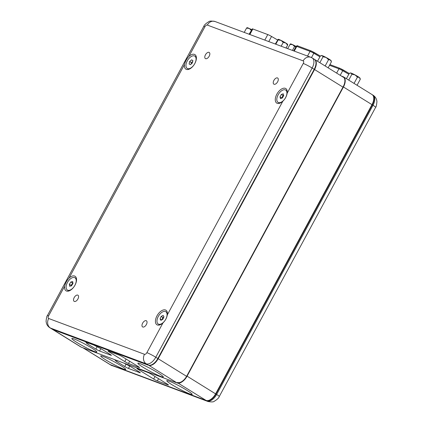 <?xml version="1.0" encoding="UTF-8"?>
<svg xmlns="http://www.w3.org/2000/svg" width="423" height="423" viewBox="0 0 423 423"><rect width="100%" height="100%" fill="white"/><g stroke="black" fill="none" stroke-linecap="round" stroke-linejoin="round"><path stroke-width="0.63" d="M94.477 351.55A14.218 1.29 -151.6 0 0 96.841 352.031A14.218 1.29 -151.6 0 0 88.486 346.109A14.218 1.29 -151.6 0 0 74.194 338.987A14.218 1.29 -151.6 0 0 71.831 338.506A14.218 1.29 -151.6 0 0 80.185 344.428A14.218 1.29 -151.6 0 0 94.477 351.55M160.893 376.491A14.456 1.311 -151.6 0 0 163.299 376.978A14.456 1.311 -151.6 0 0 154.802 370.955A14.456 1.311 -151.6 0 0 140.267 363.711A14.456 1.311 -151.6 0 0 137.861 363.225A14.456 1.311 -151.6 0 0 146.358 369.247A14.456 1.311 -151.6 0 0 160.893 376.491M128.47 363.489L139.051 367.444A3.014 0.275 -151.6 0 0 139.553 367.545A3.014 0.275 -151.6 0 0 138.458 366.693L122.813 357.001A3.014 0.275 -151.6 0 0 119.112 355.087L108.531 351.138A3.014 0.275 -151.6 0 0 108.029 351.037A3.014 0.275 -151.6 0 0 109.123 351.888L124.769 361.58A3.014 0.275 -151.6 0 0 128.47 363.489L129.681 361.258M110.297 354.485L102.165 349.44A3.014 0.275 -151.6 0 0 100.188 348.33L94.953 345.628A3.014 0.275 -151.6 0 0 93.224 344.824L86.297 342.239A3.014 0.275 -151.6 0 0 85.795 342.138A3.014 0.275 -151.6 0 0 85.827 342.218L86.662 343.28A3.014 0.275 -151.6 0 0 87.73 344.047L95.862 349.091A3.014 0.275 -151.6 0 0 99.569 351L110.895 355.23A3.014 0.275 -151.6 0 0 111.392 355.336A3.014 0.275 -151.6 0 0 110.297 354.485M314.479 59.379A9.639 5.24 121.8 0 1 314.654 59.479A9.639 5.24 121.8 0 1 314.553 69.531L158.186 358.736A9.639 5.24 121.8 0 1 148.642 365.319L52.806 329.517A9.639 5.24 121.8 0 1 52.293 329.263L80.83 346.945A9.639 5.24 -58.2 0 0 81.343 347.193L177.174 382.995A9.639 5.24 -58.2 0 0 180.764 382.582A9.639 5.24 -58.2 0 0 182.213 381.715A9.639 5.24 121.8 0 0 187.077 376.163L186.781 376.015L343.153 86.81A9.396 5.113 -58.2 0 0 342.752 76.764L342.26 76.579M151.984 364.642A9.396 5.113 -58.2 0 0 157.885 358.582L314.257 69.377A9.396 5.113 -58.2 0 0 315.986 63.117A9.396 5.113 121.8 0 1 315.992 63.223A9.396 5.113 121.8 0 1 314.257 69.377L157.885 358.582A9.396 5.113 121.8 0 1 152.079 364.594A9.396 5.113 121.8 0 1 151.984 364.642M274.056 84.256A3.617 1.967 -58.2 0 0 277.541 81.956A3.617 1.967 -58.2 0 0 277.673 78.017A3.617 1.967 -58.2 0 0 277.477 77.922A3.617 1.967 -58.2 0 0 273.998 80.222A3.617 1.967 -58.2 0 0 273.866 84.161A3.617 1.967 -58.2 0 0 274.056 84.256M142.794 327.016A3.617 1.967 -58.2 0 0 146.279 324.721A3.617 1.967 -58.2 0 0 146.411 320.777A3.617 1.967 -58.2 0 0 146.221 320.687A3.617 1.967 -58.2 0 0 142.736 322.982A3.617 1.967 -58.2 0 0 142.604 326.926A3.617 1.967 -58.2 0 0 142.794 327.016M74.342 301.446A3.617 1.967 -58.2 0 0 77.827 299.146A3.617 1.967 -58.2 0 0 77.959 295.206A3.617 1.967 -58.2 0 0 77.769 295.111A3.617 1.967 -58.2 0 0 74.284 297.411A3.617 1.967 -58.2 0 0 74.152 301.35A3.617 1.967 -58.2 0 0 74.342 301.446M205.604 58.686A3.617 1.967 -58.2 0 0 209.089 56.386A3.617 1.967 -58.2 0 0 209.221 52.447A3.617 1.967 -58.2 0 0 209.025 52.352A3.617 1.967 -58.2 0 0 205.541 54.652A3.617 1.967 -58.2 0 0 205.409 58.591A3.617 1.967 -58.2 0 0 205.604 58.686M287.164 93.219A8.555 4.653 -58.2 0 0 287.254 91.881A8.555 4.653 -58.2 0 0 285.314 88.338A8.555 4.653 -58.2 0 0 276.843 94.181A8.555 4.653 -58.2 0 0 277.208 103.323A8.555 4.653 -58.2 0 0 280.391 102.958A8.555 4.653 -58.2 0 0 282.828 101.229C285.202 98.934 286.651 96.264 287.164 93.219L303.259 63.45A2.411 1.311 -58.2 0 0 303.154 60.875L207.323 25.073A2.411 1.311 -58.2 0 0 204.933 26.718L188.838 56.486C186.633 58.892 185.189 61.562 184.507 64.497A8.555 4.653 -58.2 0 0 186.353 69.383A8.555 4.653 -58.2 0 0 189.541 69.012A8.555 4.653 -58.2 0 0 196.399 57.935A8.555 4.653 -58.2 0 0 194.458 54.393A8.555 4.653 -58.2 0 0 188.838 56.486M66.506 291.035A8.555 4.653 -58.2 0 0 69.689 290.664A8.555 4.653 -58.2 0 0 76.552 279.587A8.555 4.653 -58.2 0 0 74.612 276.045A8.555 4.653 -58.2 0 0 68.991 278.138C66.786 280.544 65.343 283.214 64.661 286.149A8.555 4.653 -58.2 0 0 66.506 291.035M167.318 314.871A8.555 4.653 -58.2 0 0 167.408 313.533A8.555 4.653 -58.2 0 0 165.467 309.99A8.555 4.653 -58.2 0 0 156.996 315.833A8.555 4.653 -58.2 0 0 157.361 324.975A8.555 4.653 -58.2 0 0 160.544 324.61A8.555 4.653 -58.2 0 0 162.982 322.881C165.356 320.586 166.799 317.916 167.318 314.871L282.828 101.229M342.974 87.138L314.21 69.319A9.639 5.24 -58.2 0 0 315.986 63.006A9.639 5.24 -58.2 0 0 314.31 59.262L312.248 57.988A9.639 5.24 121.8 0 1 312.148 68.04L155.775 357.245A9.639 5.24 121.8 0 1 146.231 363.828L50.4 328.026A9.639 5.24 121.8 0 1 49.888 327.772L51.95 329.052A9.639 5.24 -58.2 0 0 52.463 329.3L148.293 365.102A9.639 5.24 -58.2 0 0 151.883 364.689A9.639 5.24 -58.2 0 0 157.837 358.519L314.21 69.319L312.148 68.04A7.228 0.656 -151.6 0 0 303.259 63.45M74.971 277.768A7.228 3.934 121.8 0 1 75.876 282.945A7.228 3.934 121.8 0 1 67.352 290.056A7.228 3.934 121.8 0 1 66.448 284.88A7.228 3.934 121.8 0 1 74.971 277.768L75.315 277.98A7.228 3.934 121.8 0 1 76.537 280.232M71.45 285.863L72.978 283.537L72.687 281.591L70.874 281.961L69.346 284.288L69.636 286.239L71.45 285.863M70.26 290.363A7.228 3.934 121.8 0 1 67.696 290.273L67.352 290.056M72.893 282.966L71.064 285.351L71.149 285.927M71.064 285.351L69.346 284.288M72.592 283.029L70.874 281.961M165.821 311.709A7.228 3.934 121.8 0 1 165.805 319.148A7.228 3.934 121.8 0 1 159.148 324.319A7.228 3.934 121.8 0 1 158.207 324.002A7.228 3.934 121.8 0 1 158.228 316.563A7.228 3.934 121.8 0 1 164.885 311.386A7.228 3.934 121.8 0 1 165.821 311.709L166.17 311.92A7.228 3.934 121.8 0 1 167.392 314.173M161.115 324.304A7.228 3.934 121.8 0 1 159.492 324.531A7.228 3.934 121.8 0 1 158.551 324.214L158.207 324.002M160.074 318.931L160.914 320.343L162.855 319.265L163.96 316.774L163.119 315.368L161.179 316.446L160.074 318.931L161.671 319.92M163.875 316.964L162.897 317.509L161.877 319.809M162.897 317.509L161.179 316.446M194.818 56.116A7.228 3.934 121.8 0 1 195.273 62.551A7.228 3.934 121.8 0 1 189.562 68.568A7.228 3.934 121.8 0 1 187.199 68.404A7.228 3.934 121.8 0 1 186.744 61.97A7.228 3.934 121.8 0 1 192.454 55.958A7.228 3.934 121.8 0 1 194.818 56.116L195.162 56.328A7.228 3.934 121.8 0 1 196.383 58.58M190.107 68.711A7.228 3.934 121.8 0 1 189.906 68.78A7.228 3.934 121.8 0 1 187.542 68.621L187.199 68.404M189.113 63.979L190.45 64.687L192.349 62.969L192.904 60.542L191.566 59.833L189.668 61.552L189.113 63.979M192.703 61.425L191.386 62.615L191.032 64.159M191.386 62.615L189.668 61.552M192.883 60.648L191.566 59.833M280.962 102.652A7.228 3.934 121.8 0 1 278.397 102.562L278.054 102.35A7.228 3.934 121.8 0 1 276.959 97.94A7.228 3.934 121.8 0 1 280.692 91.495A7.228 3.934 121.8 0 1 285.673 90.057A7.228 3.934 121.8 0 1 286.768 94.466A7.228 3.934 121.8 0 1 283.035 100.907A7.228 3.934 121.8 0 1 278.054 102.35M281.343 94.456L279.978 96.872L280.497 98.617L282.384 97.951L283.748 95.535L283.23 93.784L281.343 94.456L283.061 95.519L281.697 97.935L279.978 96.872M285.673 90.057L286.017 90.268A7.228 3.934 121.8 0 1 287.238 92.521M283.68 95.302L283.061 95.519M251.474 30.303L249.105 34.231M251.236 30.292L249.284 28.473L246.535 28.119L244.219 32.407M246.535 28.119L247.011 27.744M246.953 27.707L247.053 27.675A5.42 0.492 28.4 0 1 249.284 28.473A5.42 0.492 28.4 0 1 251.785 29.726M287.629 44.515L287.598 45.124L285.811 43.024L283.225 42.39L281.073 40.418L278.128 39.91L278.165 39.302L275.315 44.024M287.598 45.124L286.027 48.026L287.598 48.613L290.421 43.971M283.225 42.39L281.163 46.207M278.128 39.91L275.807 44.209M278.17 39.302L278.165 39.302A5.42 0.492 28.4 0 1 281.073 40.418A5.42 0.492 28.4 0 1 285.811 43.024A5.42 0.492 28.4 0 1 287.666 44.436L287.703 44.547M295.994 46.641L294.582 46.477L292.446 50.422M294.582 46.477L292.647 44.669L289.919 44.325M290.347 43.929L290.464 43.897A5.42 0.492 28.4 0 1 292.647 44.669A5.42 0.492 28.4 0 1 296.105 46.44M328.153 67.839L331.426 61.795L330.384 60.013L328.544 59.701L325.15 65.983M328.544 59.701L326.186 57.502L323.035 56.772L319.836 62.689M331.426 61.795L331.082 60.653A5.42 0.492 28.4 0 0 330.384 60.013A5.42 0.492 28.4 0 0 326.186 57.502A5.42 0.492 28.4 0 0 322.115 55.614L320.401 55.926L317.52 61.256M323.035 56.772L322.115 55.614A5.42 0.492 28.4 0 0 321.58 55.519L321.089 55.662M249.306 34.305L252.245 28.87A3.617 0.328 28.4 0 1 252.848 28.991L267.78 34.57A3.617 0.328 28.4 0 1 271.55 36.457L277.562 39.958M123.368 368.983A14.218 1.29 -151.6 0 0 125.737 369.464A14.218 1.29 -151.6 0 0 117.377 363.542A14.218 1.29 -151.6 0 0 103.085 356.42A14.218 1.29 -151.6 0 0 100.722 355.939A14.218 1.29 -151.6 0 0 109.081 361.861A14.218 1.29 -151.6 0 0 123.368 368.983M189.79 393.924A14.456 1.311 -151.6 0 0 192.19 394.41A14.456 1.311 -151.6 0 0 183.693 388.388A14.456 1.311 -151.6 0 0 169.158 381.144A14.456 1.311 -151.6 0 0 166.757 380.658A14.456 1.311 -151.6 0 0 175.254 386.68A14.456 1.311 -151.6 0 0 189.79 393.924M157.367 380.922L167.942 384.877A3.014 0.275 -151.6 0 0 168.444 384.978A3.014 0.275 -151.6 0 0 167.349 384.126L151.709 374.434A3.014 0.275 -151.6 0 0 148.002 372.52L137.422 368.57A3.014 0.275 -151.6 0 0 136.925 368.47A3.014 0.275 -151.6 0 0 138.02 369.321L153.66 379.013A3.014 0.275 -151.6 0 0 157.367 380.922L158.572 378.685M114.733 359.672L115.558 360.708A3.014 0.275 -151.6 0 0 116.621 361.48L124.753 366.524A3.014 0.275 -151.6 0 0 128.46 368.433L139.786 372.663A3.014 0.275 -151.6 0 0 140.288 372.769A3.014 0.275 -151.6 0 0 139.193 371.917L131.056 366.873A3.014 0.275 -151.6 0 0 129.084 365.763L123.944 363.108M82.977 347.806L109.721 364.377A9.639 5.24 -58.2 0 0 110.234 364.626L206.07 400.428A9.639 5.24 -58.2 0 0 209.655 400.015A9.639 5.24 -58.2 0 0 215.614 393.845L371.981 104.645A9.639 5.24 -58.2 0 0 373.758 98.332A9.639 5.24 -58.2 0 0 372.081 94.588L343.545 76.907A9.639 5.24 121.8 0 1 343.45 86.964L187.077 376.163L215.661 393.903A9.396 5.113 121.8 0 1 209.85 399.92A9.396 5.113 121.8 0 1 209.755 399.968A9.396 5.113 -58.2 0 0 215.661 393.903L372.029 104.703L215.661 393.903L215.957 394.056A9.639 5.24 121.8 0 1 206.413 400.644L110.577 364.843A9.639 5.24 121.8 0 1 110.07 364.589A9.639 5.24 121.8 0 1 109.901 364.478M341.398 76.05L343.037 76.658A9.639 5.24 121.8 0 1 343.545 76.907M373.758 98.443A9.396 5.113 121.8 0 1 373.763 98.548A9.396 5.113 121.8 0 1 372.029 104.703A9.396 5.113 -58.2 0 0 373.758 98.443M177.475 382.434A9.396 5.113 -58.2 0 0 186.781 376.015M372.251 94.699A9.639 5.24 121.8 0 1 372.425 94.8A9.639 5.24 121.8 0 1 372.325 104.856L215.957 394.056L216.645 394.485L373.012 105.279L343.153 86.81M357.049 85.272L360.317 79.228L359.275 77.446L357.44 77.134L354.046 83.416M357.44 77.134L355.082 74.934L351.925 74.205L348.726 80.121M360.317 79.228L359.973 78.086A5.42 0.492 28.4 0 0 359.275 77.446A5.42 0.492 28.4 0 0 355.082 74.934A5.42 0.492 28.4 0 0 351.005 73.047L349.292 73.359L346.416 78.683M351.925 74.205L351.005 73.047A5.42 0.492 28.4 0 0 350.471 72.952L349.98 73.094M81.343 347.193L52.79 329.427M177.174 382.995L148.621 365.202M186.601 376.338L155.775 357.245A7.228 0.656 -151.6 0 0 146.887 352.65L162.982 322.881M100.827 348.668L99.569 351M97.126 346.749L95.862 349.091M88.301 342.99L87.73 344.047M87.069 342.53L86.662 343.28M126.133 359.058L124.769 361.58M109.361 351.45L109.123 351.888M139.193 367.18L139.051 367.444M148.293 365.102L146.231 363.828A7.228 6.033 -69.5 0 1 144.502 354.3A2.411 1.311 -58.2 0 0 146.887 352.65M52.463 329.3L50.4 328.026A7.228 6.033 -69.5 0 1 48.666 318.498L144.502 354.3M184.507 64.497L68.991 278.138M64.661 286.149L48.566 315.923A2.411 1.311 -58.2 0 0 48.666 318.498M303.154 60.875A7.228 6.033 -69.5 0 1 310.842 57.295L312.248 57.988M207.323 25.073A7.228 6.033 -69.5 0 1 215.006 21.494C211.521 20.891 209.459 20.954 208.809 21.689C205.853 23.461 204.161 25.057 203.733 26.475L47.36 315.68C46.927 315.695 46.493 317.546 46.065 321.231L46.387 323.103C46.969 325.091 48.137 326.651 49.888 327.772M204.933 26.718A7.228 0.656 -151.6 0 0 203.733 26.475M48.566 315.923A7.228 0.656 -151.6 0 0 47.36 315.68M252.848 28.991L249.861 34.517M267.78 34.57L264.798 40.095M271.55 36.457L268.779 41.581M319.92 56.814L313.824 53.266A3.617 0.328 -151.6 0 0 310.059 51.379L296.782 46.419L294.249 51.098M297.924 46.001A0.962 0.804 -69.5 0 0 296.782 46.419A3.617 0.328 -151.6 0 0 296.179 46.297L293.694 50.892M296.179 46.297C296.904 45.684 297.443 45.568 297.808 45.943L311.079 50.903A0.962 0.804 -69.5 0 0 310.059 51.379L307.526 56.058M314.014 52.373L320.333 56.053L311.079 50.903A0.962 0.804 -69.5 0 1 311.201 50.961L313.961 52.346A0.962 0.312 120.2 0 1 313.993 52.357A0.962 0.312 120.2 0 1 313.824 53.266L311.492 57.576M110.234 364.626L83.246 347.907M206.07 400.428L178.257 383.196M342.752 76.764L343.037 76.658M129.718 366.101L128.46 368.433M126.022 364.182L124.753 366.524M117.118 360.56L116.621 361.48M115.886 360.1L115.558 360.708M155.024 376.491L153.66 379.013M138.258 368.882L138.02 369.321M168.084 384.613L167.942 384.877M373.112 95.228C375.45 96.788 376.724 98.961 376.935 101.742C376.512 105.443 376.079 107.305 375.64 107.326A7.228 0.656 -151.6 0 0 373.012 105.279A9.639 5.24 -58.2 0 0 373.112 95.228L372.425 94.8M375.64 107.326L219.267 396.525C218.834 397.953 217.142 399.55 214.191 401.311C213.552 402.046 211.489 402.109 207.994 401.506L110.757 365.017A9.639 5.24 -58.2 0 0 111.265 365.266L206.392 400.528M207.994 401.506A7.228 6.033 -69.5 0 1 207.101 401.067A9.639 5.24 -58.2 0 0 216.645 394.485A7.228 0.656 -151.6 0 1 219.267 396.525M112.158 365.705A7.228 6.033 -69.5 0 1 111.265 365.266L110.562 364.748M348.816 74.247L342.715 70.699A3.617 0.328 -151.6 0 0 338.95 68.812L336.634 73.094M329.919 64.576L339.976 68.336A0.962 0.804 -69.5 0 0 338.95 68.812L329.533 65.29M349.229 73.48L339.976 68.336A0.962 0.804 -69.5 0 1 340.092 68.394L342.857 69.774A0.962 0.312 120.2 0 1 342.884 69.79A0.962 0.312 120.2 0 1 342.715 70.699L340.219 75.315M342.91 69.806L349.229 73.486M343.19 77.155L314.654 59.479M310.842 57.295L215.006 21.494M110.757 365.017L110.07 364.589"/></g></svg>
